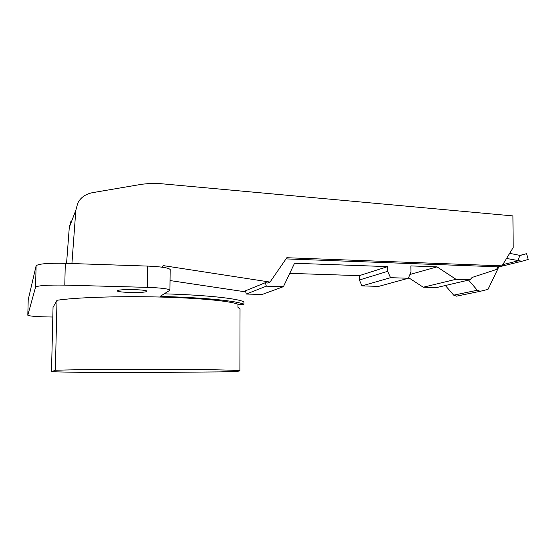 <?xml version="1.0" encoding="UTF-8"?>
<svg xmlns="http://www.w3.org/2000/svg" width="556" height="556" viewBox="0 0 556 556"><rect width="100%" height="100%" fill="white"/><g stroke="black" fill="none" stroke-linecap="round" stroke-linejoin="round"><path stroke-width="0.83" d="M71.919 263.544L75.831 210.279L77.708 203.343C80.3 197.839 85.11 194.301 92.129 192.73L142.204 184.189L150.419 183.445L158.668 183.494L512.917 215.916L513.195 247.559L502.033 265.858L286.826 257.727L270.028 282.08L163.123 265.587L162.484 267.241M52.806 317.024L47.107 316.927C35.612 316.656 29.176 316.086 27.807 315.224L35.549 287.202C37.732 285.541 47.482 284.853 64.795 285.124L147.361 287.362C161.115 287.855 168.642 288.8 169.941 290.211L160.045 296.445C203.864 297.481 237.6 300.956 243.903 304.361L237.954 304.229C230.511 301.053 198.784 297.946 158.258 296.994C117.782 296.028 75.331 297.481 57.011 300.282L53.042 307.322L51.499 371.686L55.364 370.261L57.011 300.282M147.361 287.362L147.639 266.088C161.358 266.692 168.864 267.846 170.157 269.556L170.157 269.736M147.639 266.088L65.288 263.322C48.024 262.974 38.294 263.808 36.112 265.81L28.217 299.719M117.462 290.691C118.616 288.939 147.25 289.454 146.833 291.205L146.694 291.448C144.984 293.151 117.226 292.637 117.379 290.892L117.462 290.691M164.395 293.839C206.255 295.027 237.746 298.489 243.91 301.88L243.903 304.361M240.032 309.136L237.947 307.273L237.954 304.229M55.364 370.261C73.51 369.636 117.323 369.219 158.258 369.316C205.963 369.399 239.963 370.122 239.893 370.845C239.983 371.234 233.478 371.589 220.371 371.894L131.32 372.624C97.821 372.596 65.664 372.249 51.499 371.686M286.02 258.901L498.1 266.824L496.459 269.472L472.12 277.437L470.008 279.751L455.996 279.293L437.037 266.866L410.842 265.907L410.947 272.12L408.361 278.257L390.52 277.68L387.692 271.321L387.622 266.623L294.534 263.259L283.435 286.66L266.324 286.173L265.358 282.684L267.651 283.039L270.028 282.08M265.358 282.684L245.411 290.823L246.301 294.048L262.196 294.458L283.435 286.66M245.703 291.886L170.039 280.565M502.033 265.858L498.1 266.824M71.015 220.954L69.298 227.293L66.56 263.363M289.745 273.364L359.329 275.644L359.378 280.002L361.998 285.888L378.678 286.375L408.361 278.257M408.597 277.708L423.269 287.216L436.404 287.605L470.008 279.751M246.301 294.048L266.324 286.173M359.329 275.644L387.622 266.623M359.378 280.002L387.692 271.321M361.998 285.888L390.52 277.68M409.953 274.497L437.037 266.866M423.269 287.216L455.996 279.293M498.94 266.623L488.022 289.363L480.238 291.302L477.319 290.246L468.59 280.085M445.356 285.513L453.682 295.16L456.476 296.16L480.238 291.302M477.319 290.246L453.682 295.16M506.558 258.443L521.875 261.25L528.2 259.45L526.553 253.675L520.041 255.364M509.671 253.341L520.228 255.461L526.553 253.675M519.895 255.287L517.893 260.646M27.807 315.169L28.224 299.656M35.549 287.202L36.112 265.81M64.795 285.124L65.288 263.322M75.831 210.279L69.298 227.293M502.756 264.67L518.22 260.82M169.941 290.211L170.157 269.556M240.032 308.761L239.893 370.845M498.788 266.936L521.778 261.271"/></g></svg>
